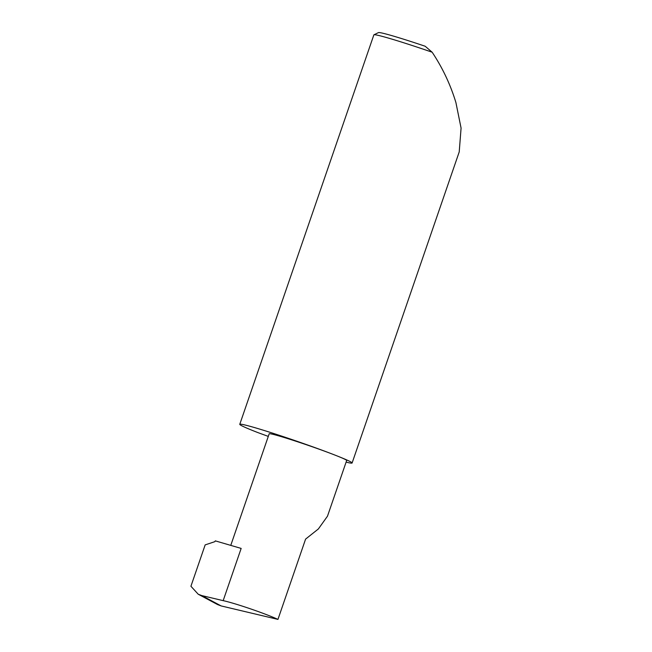 <?xml version="1.0" encoding="UTF-8"?>
<svg xmlns="http://www.w3.org/2000/svg" width="652" height="652" viewBox="0 0 652 652"><rect width="100%" height="100%" fill="white"/><g stroke="black" fill="none" stroke-linecap="round" stroke-linejoin="round"><path stroke-width="0.98" d="M277.948 619.4C265.478 613.597 235.348 603.279 223.171 600.647L241.158 548.413L215.299 540.867A1.19 0.807 111.3 0 1 214.337 541.836L205.168 544.885L190.922 586.254L198.216 594.225L201.786 595.578L221.15 605.928L277.948 619.4L305.592 539.106L318.372 528.951L327.491 516.172L346.668 460.499A40.978 1.785 19 0 0 334.574 454.941A59.405 2.592 -161 0 0 274.133 433.637A59.405 2.592 -161 0 0 239.773 424.313A59.405 2.592 -161 0 0 257.295 432.366A59.405 2.592 -161 0 0 257.63 432.496L268.29 436.4M346.106 462.121A59.405 2.592 -161 0 0 352.104 462.993L459.22 151.908L461.078 128.094L455.911 102.551C450.426 84.507 442.504 67.735 432.146 52.217A59.405 2.592 -161 0 0 373.946 34.8A59.405 2.592 -161 0 0 373.857 34.89L239.773 424.313M352.104 462.993A59.405 2.592 -161 0 0 334.574 454.941A40.978 1.785 19 0 0 292.887 440.247A40.978 1.785 19 0 0 269.178 433.816L230.767 545.382M221.15 605.928L217.581 604.575L198.216 594.225M223.171 600.647L201.786 595.578M373.946 34.8L378.478 32.6A55.836 2.437 19 0 1 425.177 46.243L432.146 52.217"/></g></svg>
